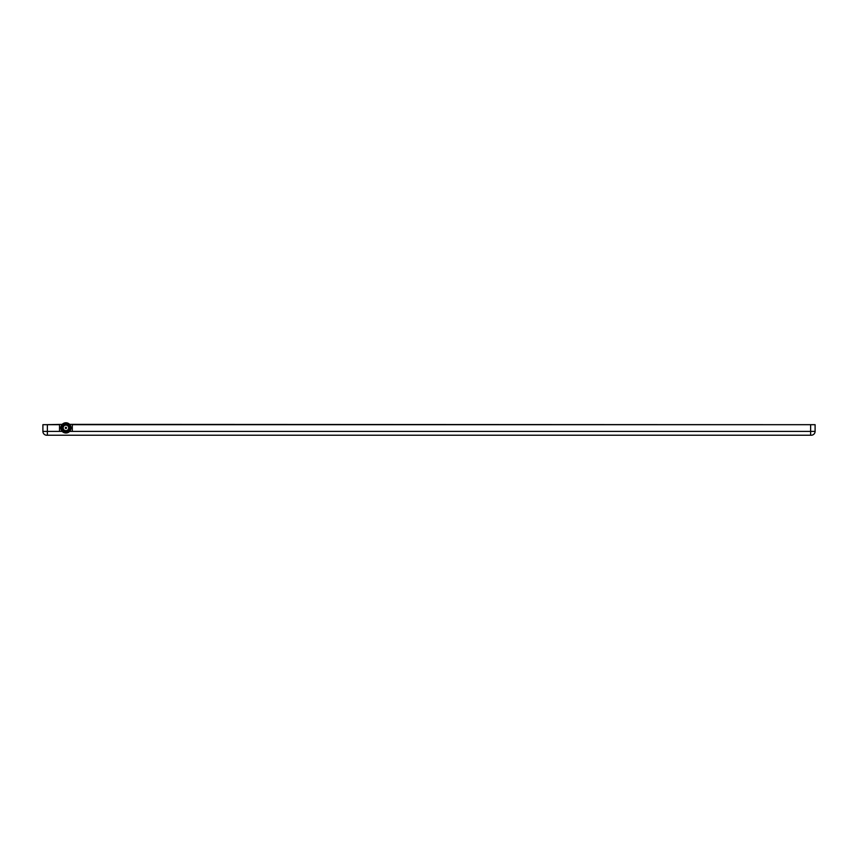 <?xml version="1.0" encoding="UTF-8"?>
<svg xmlns="http://www.w3.org/2000/svg" width="858" height="858" viewBox="0 0 858 858"><rect width="100%" height="100%" fill="white"/><g stroke="black" fill="none" stroke-linecap="round" stroke-linejoin="round"><path stroke-width="1.29" d="M62.849 427.885A3.067 3.067 0 0 0 65.916 430.952A3.067 3.067 0 0 0 68.983 427.885A3.067 3.067 0 0 0 65.916 424.817A3.067 3.067 0 0 0 62.849 427.885M69.305 427.885A3.389 3.389 0 0 1 65.916 431.274A3.389 3.389 0 0 1 62.527 427.885A3.389 3.389 0 0 1 65.916 424.495A3.389 3.389 0 0 1 69.305 427.885M61.122 427.885A4.794 4.794 0 0 0 65.916 432.679A4.794 4.794 0 0 0 70.71 427.885A4.794 4.794 0 0 0 65.916 423.091A4.794 4.794 0 0 0 61.122 427.885M71.032 427.885A5.116 5.116 0 0 1 65.916 433A5.116 5.116 0 0 1 60.8 427.885A5.116 5.116 0 0 1 65.916 422.769A5.116 5.116 0 0 1 71.032 427.885M68.661 427.885A2.746 2.746 0 0 0 65.916 425.128A2.746 2.746 0 0 0 63.16 427.885A2.746 2.746 0 0 0 65.916 430.63A2.746 2.746 0 0 0 68.661 427.885M66.549 427.885A0.643 0.643 0 0 0 65.916 427.241A0.643 0.643 0 0 0 65.272 427.885A0.643 0.643 0 0 0 65.916 428.517A0.643 0.643 0 0 0 66.549 427.885M62.205 427.885A3.711 3.711 0 0 0 65.916 431.585A3.711 3.711 0 0 0 69.616 427.885A3.711 3.711 0 0 0 65.916 424.174A3.711 3.711 0 0 0 62.205 427.885M63.9 431.37L63.492 431.102A4.022 4.022 0 0 1 65.916 423.852A4.022 4.022 0 0 1 69.938 427.885L67.921 431.37L63.492 431.102C66.924 432.604 69.048 431.531 69.852 427.885L67.921 431.37L63.492 431.102L67.921 431.37L69.938 427.885L67.921 431.37L63.492 431.102L67.921 431.37L69.938 427.885L67.921 431.37L63.492 431.102L67.921 431.37L69.938 427.885M69.627 431.402L815.1 431.402A3.84 3.84 0 0 1 811.26 435.231L46.74 435.231A3.84 3.84 0 0 1 42.9 431.402L47.372 431.402L47.372 424.689L59.524 424.689L59.524 431.402L62.194 431.402M815.1 431.402L815.1 424.689L72.308 424.689L72.308 431.402M42.9 431.402A3.84 3.84 0 0 0 46.74 435.231A3.84 3.84 0 0 1 42.9 431.402L42.9 424.689L47.372 424.689M62.194 424.367L45.453 424.689M812.547 424.689L69.627 424.367M47.372 435.231L47.372 431.402L59.524 431.402M810.628 435.231L810.628 424.689"/></g></svg>
